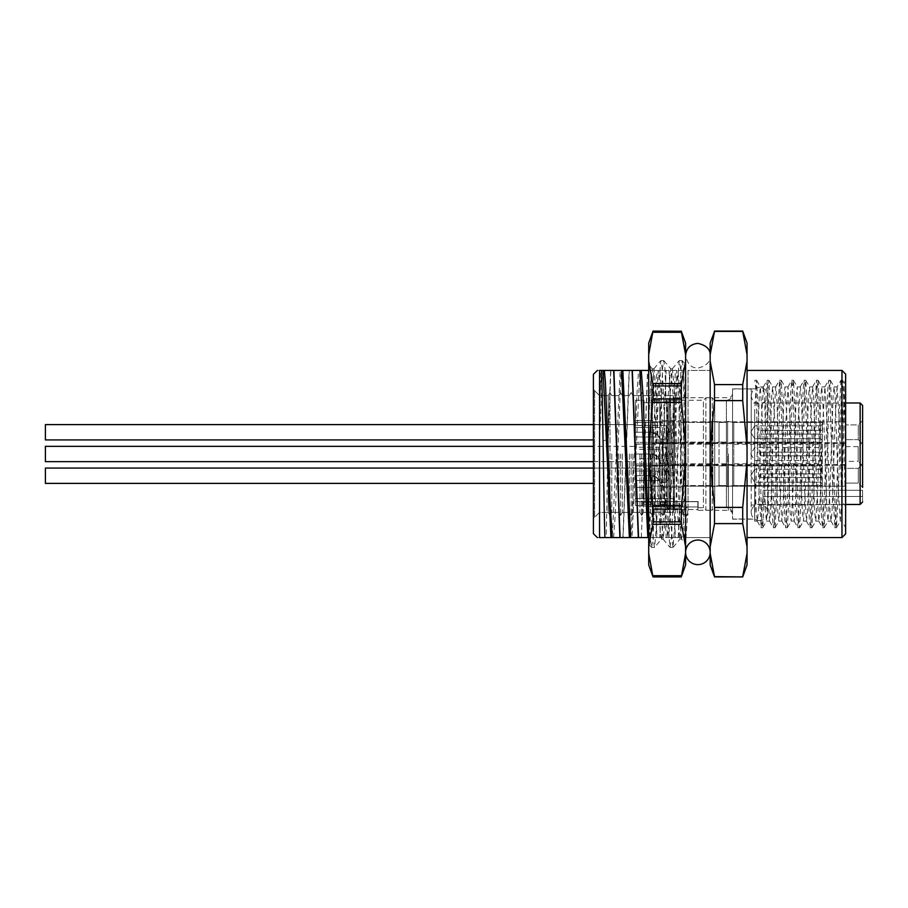 <?xml version="1.0" encoding="UTF-8"?>
<svg xmlns="http://www.w3.org/2000/svg" width="908" height="908" viewBox="0 0 908 908"><rect width="100%" height="100%" fill="white"/><g stroke="black" fill="none" stroke-linecap="round" stroke-linejoin="round"><path stroke-width="0.68" stroke-dasharray="4.54 3.41" d="M845.632 486.177L845.632 465.282L845.632 486.177L652.398 486.177L652.398 464.056L652.398 487.403L652.398 464.056L652.398 487.403L635.441 487.403L635.441 464.056L635.441 487.403L635.441 464.056L635.441 487.403L635.441 475.735L651.501 475.735C657.426 477.721 660.23 479.98 659.912 482.489C660.252 480.003 657.449 477.756 651.501 475.735C657.426 477.721 660.23 479.98 659.912 482.489C660.252 480.003 657.449 477.756 651.501 475.735C659.605 475.395 660.979 486.279 660.025 485.564C660.967 486.325 659.673 475.44 651.501 475.735C659.605 475.395 660.979 486.279 660.025 485.564C660.967 486.325 659.673 475.44 651.501 475.735C657.426 477.721 660.23 479.98 659.912 482.489C660.252 480.003 657.449 477.756 651.501 475.735C657.426 477.721 660.23 479.98 659.912 482.489C660.252 480.003 657.449 477.756 651.501 475.735C659.605 475.395 660.979 486.279 660.025 485.564C660.967 486.325 659.673 475.44 651.501 475.735C659.605 475.395 660.979 486.279 660.025 485.564C660.967 486.325 659.673 475.44 651.501 475.735L635.441 475.735L635.441 465.895L635.441 475.735L651.501 475.735L635.441 475.735L635.441 464.056L635.441 487.403L635.441 464.056L635.441 487.403L652.398 487.403L652.398 464.056L652.398 487.403L652.398 465.282L652.398 486.177L845.632 486.177L845.632 465.282L845.632 486.177M858.298 475.735L858.298 468.358L858.298 475.735M862.6 464.056L858.298 468.358L858.298 483.101L858.298 468.358L845.632 468.358L845.632 483.101L845.632 468.358L858.298 468.358L862.6 464.056L862.6 475.735M845.632 432.265L845.632 442.718L845.632 421.823L845.632 439.642L845.632 424.899L845.632 439.642L858.298 439.642L858.298 424.899L858.298 439.642L858.298 432.265L858.298 439.642L862.6 443.944L862.6 420.597L862.6 443.944L862.6 420.597L862.6 443.944L858.298 439.642L845.632 439.642L845.632 432.265M652.398 432.265L652.398 443.944L652.398 420.597L652.398 443.944L652.398 420.597L652.398 443.944L652.398 420.597L635.441 420.597L635.441 443.944L635.441 420.597L635.441 443.944L635.441 420.597L635.441 443.944L635.441 420.597L635.441 443.944L635.441 420.597L652.398 420.597L652.398 443.944L652.398 432.265M862.6 420.597L858.298 424.899L845.632 424.899L858.298 424.899L858.298 432.265L858.298 424.899L862.6 420.597L862.6 487.403L858.298 483.101L862.6 487.403M845.632 421.823L845.632 442.718L845.632 421.823L652.398 421.823L652.398 442.718L652.398 421.823L674.53 421.823L674.53 442.718L674.53 421.823L674.53 442.718L674.53 421.823L652.398 421.823L845.632 421.823M674.53 400.28L674.53 507.175L674.53 400.28L670.592 400.28L669.366 399.055L666.903 400.28L666.903 504.473L666.903 400.28L666.903 504.473L666.903 502.169L659.775 502.169L659.775 504.473L666.903 504.473L666.903 402.743L666.903 502.169L659.775 502.169L659.775 402.743L659.775 504.473L659.775 400.28L651.172 400.28L651.172 504.473L651.172 502.169L644.044 502.169L644.044 504.473L651.172 504.473L651.172 502.169L644.044 502.169L644.044 504.473L651.172 504.473L651.172 502.169L644.044 502.169L644.044 504.473L651.172 504.473L651.172 402.743L651.172 502.169L644.044 502.169L644.044 402.743L644.044 504.473L644.044 400.28L635.441 400.28L635.441 505.472L635.441 498.571L664.94 498.571L664.94 507.175L635.441 505.472L664.94 507.175L664.94 498.571L635.441 498.571L635.441 505.472L635.441 501.568L635.441 505.472L662.726 506.925L635.441 505.472L635.441 400.28L635.441 505.472L635.441 400.28L644.044 400.28L644.044 504.473L651.172 504.473L651.172 400.28L651.172 504.473L651.172 400.28L659.775 400.28L659.775 504.473L666.903 504.473L666.903 400.28L668.129 399.055L668.129 508.117L668.129 399.055L668.129 507.073L668.129 399.055L669.366 399.055L669.366 508.117L669.366 399.055L669.366 507.073L668.129 507.073A1.226 1.192 0 0 1 666.903 505.892L670.592 505.892A1.226 1.192 0 0 1 669.366 507.073L669.366 399.055L670.592 400.28L670.592 506.902A1.226 1.214 0 0 1 669.366 508.117L668.129 508.117A1.226 1.214 0 0 1 666.903 506.902L670.592 506.902A1.226 1.214 180 0 1 669.366 508.117L668.129 508.117A1.226 1.214 180 0 1 666.903 506.902L670.592 506.902L670.592 400.28L670.592 505.892A1.226 1.192 180 0 1 669.366 507.073L668.129 507.073A1.226 1.192 180 0 1 666.903 505.892L666.903 504.473L666.903 505.892L670.592 505.892L670.592 400.28L703.416 400.28L703.416 507.72L703.416 400.28L705.868 397.829L712.269 397.829L714.721 400.28L726.4 400.28L726.4 507.72C730.134 508.083 732.177 510.126 732.552 513.86L732.552 394.14L732.552 513.86M698.127 506.925L662.726 506.925L662.726 501.568L635.441 501.568L662.726 501.568L662.726 506.925L698.127 506.925L698.127 507.72L698.127 501.568L698.127 506.925M751.234 454L751.234 388.976L751.234 454M732.552 454L732.552 388.976L732.552 454M845.632 504.473L763.026 504.473L763.026 496.472L763.026 505.018L860.137 504.473L862.6 501.988L862.6 490.263L862.6 501.988M862.6 465.804L862.6 442.196L862.6 465.804L858.173 461.377L858.173 446.623L858.173 461.377L845.632 461.377L845.632 446.623L845.632 461.377M714.721 400.28L714.721 507.72L714.721 400.28M635.441 454L635.441 442.321L635.441 465.679L635.441 442.321L635.441 465.679L635.441 454L651.501 454C657.426 455.998 660.23 458.245 659.912 460.765C660.252 458.279 657.449 456.02 651.501 454C657.426 455.998 660.23 458.245 659.912 460.765C660.252 458.279 657.449 456.02 651.501 454C659.605 453.671 660.979 464.544 660.025 463.829C660.967 464.59 659.673 453.705 651.501 454C659.605 453.671 660.979 464.544 660.025 463.829C660.967 464.59 659.673 453.705 651.501 454L635.441 454L635.441 444.171L635.441 454L651.501 454L635.441 454L635.441 458.733L635.441 454M763.026 496.472L763.026 490.263L763.026 496.472L862.6 496.472L763.026 496.472M763.026 490.263L862.6 490.263L763.026 490.263M698.127 501.568L662.726 501.568L698.127 501.568M845.632 446.623L858.173 446.623L862.6 442.196M652.398 454L652.398 442.321L652.398 454M841.795 501.454L841.795 521.101L845.632 527.752L845.632 506.153L841.795 501.454L839.242 420.449L837.097 386.978L841.024 380.248L842.057 390.122L845.632 506.153L845.632 443.547L845.632 464.453L844.61 417.124L842.647 380.316L841.534 390.122L838.47 490.876L836.416 527.752L835.394 517.878L832.318 417.124L830.355 380.316L829.242 390.122L826.178 490.876L824.124 527.752L823.102 517.878L820.026 417.124L818.063 380.316L816.95 390.122L813.886 490.876L811.831 527.752L810.81 517.878L807.734 417.124L805.771 380.316L804.658 390.122L801.594 490.876L799.539 527.752L798.518 517.878L795.442 417.124L793.479 380.316L792.366 390.122L789.302 490.876L787.338 527.684L786.226 517.878L783.15 417.124L781.186 380.316L780.074 390.122L776.998 490.876L775.046 527.684L773.934 517.878L770.858 417.124L768.894 380.316L767.782 390.122L764.706 490.876L762.754 527.684L761.642 517.878L758.566 417.124L756.602 380.316L754.673 410.575L754.673 521.101L754.673 410.575M759.463 520.625A8.24 8.24 0 0 1 752.335 508.276A8.24 8.24 0 0 1 766.602 508.276A8.24 8.24 0 0 1 759.463 520.625M840.944 380.316L838.981 417.124L835.905 517.878L834.883 527.752L832.829 490.876L829.764 390.122L828.732 380.248L827.71 390.122L824.634 490.876L822.591 527.752L821.558 517.878L818.494 417.124L816.44 380.248L814.397 417.124L811.321 517.878L810.299 527.752L809.266 517.878L806.202 417.124L804.148 380.248L803.126 390.122L800.05 490.876L798.007 527.752L796.974 517.878L793.91 417.124L791.855 380.248L790.834 390.122L787.758 490.876L785.715 527.752L784.682 517.878L781.618 417.124L779.563 380.248L777.52 417.124L774.445 517.878L773.423 527.752L772.39 517.878L769.326 417.124L767.271 380.248L766.25 390.122L763.174 490.876L761.131 527.752L759.077 490.876L756.001 390.122L754.889 380.316M754.673 454L754.673 519.149L754.673 454M654.055 454L654.055 512.384L654.055 454M661.069 454L661.069 512.384L661.069 454M643.477 454L643.477 512.384L643.477 454M650.503 454L650.503 512.384L650.503 454M632.91 454L632.91 512.384L632.91 454M639.936 454L639.936 512.384L639.936 454M622.332 454L622.332 512.384L622.332 454M629.357 454L629.357 512.384L629.357 454M611.765 454L611.765 512.384L611.765 454M618.791 454L618.791 512.384L618.791 454M662.851 454L662.851 515.46L662.851 454M664.622 454L664.622 512.384L664.622 454M652.273 454L652.273 515.46L652.273 454M641.706 454L641.706 515.46L641.706 454M631.128 454L631.128 515.46L631.128 454M620.561 454L620.561 515.46L620.561 454M593.401 389.464L599.541 395.616L608.212 395.616L609.994 392.54L611.765 395.616L618.791 395.616L620.561 392.54L622.332 395.616L629.357 395.616L631.128 392.54L632.91 395.616L639.936 395.616L641.706 392.54L643.477 395.616L650.503 395.616L652.273 392.54L654.055 395.616L661.069 395.616L662.851 392.54L664.622 395.616L673.293 395.616L664.622 395.616L662.851 392.54L661.069 395.616L654.055 395.616L652.273 392.54L650.503 395.616L643.477 395.616L641.706 392.54L639.936 395.616L632.91 395.616L631.128 392.54L629.357 395.616L622.332 395.616L620.561 392.54L618.791 395.616L611.765 395.616L609.994 392.54L608.212 395.616L599.541 395.616L594.626 390.69L594.626 517.31L599.541 512.384L608.212 512.384L609.994 515.46L611.765 512.384L618.791 512.384L620.561 515.46L622.332 512.384L629.357 512.384L631.128 515.46L632.91 512.384L639.936 512.384L641.706 515.46L643.477 512.384L650.503 512.384L652.273 515.46L654.055 512.384L661.069 512.384L662.851 515.46L664.622 512.384L673.293 512.384L673.293 395.616L673.293 512.384L673.293 395.616L673.293 512.384L664.622 512.384L662.851 515.46L661.069 512.384L654.055 512.384L652.273 515.46L650.503 512.384L643.477 512.384L641.706 515.46L639.936 512.384L632.91 512.384L631.128 515.46L629.357 512.384L622.332 512.384L620.561 515.46L618.791 512.384L611.765 512.384L609.994 515.46L609.994 392.54L609.994 515.46L609.994 392.54L609.994 515.46L608.212 512.384L608.212 395.616L608.212 512.384L608.212 395.616L608.212 512.384L599.541 512.384L599.541 395.616L599.541 512.384L599.541 395.616L599.541 512.384L593.401 518.536L593.401 389.464L593.401 518.536M607.997 446.52L610.88 370.407L620.175 370.407L612.287 537.593L606.272 537.593L607.997 439.778L599.541 441.277L600.563 370.407L599.541 370.407C596.681 370.407 596.681 370.407 599.541 370.407L599.541 405.774L601.732 370.407L600.563 370.407M612.287 537.593L623.104 537.593L629.312 370.407L639.924 370.407L632.036 537.593L641.332 537.593L647.552 370.407L639.924 370.407M623.104 537.593L630.731 537.593L631.208 533.268L636.973 393.334L638.608 370.407M641.332 537.593L647.756 370.407L658.368 370.407L658.867 374.732L664.633 514.666L666.268 537.593L656.972 537.593L650.764 370.407L659.696 370.407L660.184 374.732L665.95 514.666L667.584 537.593L669.241 514.666L673.271 406.33L675.484 370.407L666.2 370.407L665.973 374.278L659.98 537.593L668.912 537.593L676.8 370.407L678.458 393.334L682.498 501.67L684.711 537.593L675.416 537.593L674.031 507.266L669.196 370.407L678.14 370.407L680.353 406.33L684.382 514.666L686.221 516.209L683.372 370.407L678.14 370.407M641.536 537.593L649.163 537.593L649.651 533.268L655.406 393.334L657.052 370.407M668.912 537.593L686.039 537.593L688.048 506.596L679.593 512.77L682.101 370.407L675.484 370.407M678.424 537.593L679.593 512.77M606.272 537.593L599.541 537.593C596.681 537.593 596.681 537.593 599.541 537.593L599.541 441.277L601.981 382.654L603.048 370.407L610.88 370.407M607.997 439.778L610.675 370.407M613.604 537.593L615.238 514.666L621.004 374.732L621.481 370.407L629.312 370.407M622.899 537.593L629.108 370.407M685.585 472.569L683.928 514.234L682.782 532.701L681.511 539.114L685.574 543.96L685.585 364.607L685.585 542.439L685.585 504.167L682.771 418.248L680.467 367.695L679.207 360.646L677.016 387.943L672.397 520.057L671.25 540.305L669.99 547.354L667.789 520.057L663.18 387.943L662.034 367.695L660.774 360.646L658.572 387.943L653.964 520.057L652.807 540.305L651.547 547.354L650.503 540.305L648.709 504.167L648.709 370.407L650.548 370.407L651.354 386.206L656.768 537.593L649.141 537.593L650.48 537.593L652.114 514.666L657.88 374.732L658.368 370.407L666.2 370.407M650.48 537.593L659.775 537.593L665.984 370.407M678.208 537.593L679.593 507.243M648.709 533.847L648.709 537.593M659.696 370.407L668.992 370.407L669.798 386.206L675.2 537.593L666.268 537.593M686.039 537.593L710.17 537.593L710.17 370.407L710.17 537.593L684.711 537.593M684.382 514.666L688.048 514.666L688.048 370.407L710.17 370.407L688.048 370.407L688.048 506.596M601.732 370.407L603.048 370.407M620.175 370.407L621.481 370.407M630.731 537.593L632.036 537.593M593.401 533.654L593.401 374.346M682.101 370.407L683.372 370.407M688.048 514.666L686.221 516.209M747.046 370.407L747.046 537.593L747.046 370.407M747.046 343.065L747.046 564.935M710.17 343.065L710.17 564.935M710.17 546.82L714.517 523.598L714.517 507.788L742.71 507.788L742.71 523.598L747.046 546.82M714.517 523.598L742.71 523.598M747.046 553.392L742.71 576.921M714.517 576.921L742.71 576.614M742.71 331.079L714.517 331.079M747.046 361.293L742.71 384.595L742.71 400.212L747.046 444.602M710.17 444.602L714.517 400.212L714.517 384.595L742.71 384.595M714.517 384.595L710.17 361.293M710.17 354.71L714.517 331.397M714.517 400.212L742.71 400.212M747.046 463.398L742.71 507.788M714.517 507.788L710.17 463.398M841.954 370.407L841.954 537.593M845.632 527.752L845.632 533.904M845.632 374.096L845.632 454L844.1 382.915L845.632 380.248M732.552 388.851L732.552 519.149L732.552 388.851L754.673 388.851M673.293 509.536L673.293 397.704L673.293 509.536L673.293 501.693L673.293 509.536L697.877 509.536L697.877 510.296L697.877 509.536L673.293 509.536M697.877 501.693L697.877 509.536L697.877 501.693L673.293 501.693L697.877 501.693M837.097 386.978L835.133 420.449L832.069 512.112L831.036 521.101L830.014 512.112L826.938 420.449L824.895 386.899L822.841 420.449L819.776 512.112L818.744 521.101L816.701 487.551L813.625 395.888L812.603 386.899L810.549 420.449L807.484 512.112L806.452 521.101L804.409 487.551L801.333 395.888L800.311 386.899L798.257 420.449L795.192 512.112L794.16 521.101L793.138 512.112L790.062 420.449L788.019 386.899L785.965 420.449L782.9 512.112L781.867 521.101L779.824 487.551L776.749 395.888L775.727 386.899L773.673 420.449L770.608 512.112L769.575 521.101L767.532 487.551L764.457 395.888L763.435 386.899L761.381 420.449L758.316 512.112L757.283 521.101L756.262 512.112L754.673 469.618M841.795 501.364L840.252 521.101L841.795 521.101L844.1 382.915M840.252 521.101L838.209 487.551L835.133 395.888L834.111 386.899L833.09 395.888L830.014 487.551L828.062 521.022L826.938 512.112L823.862 420.449L821.819 386.899L820.798 395.888L817.722 487.551L815.77 521.022L814.646 512.112L811.57 420.449L809.527 386.899L808.506 395.888L805.43 487.551L803.478 521.022L802.354 512.112L799.278 420.449L797.235 386.899L796.214 395.888L793.138 487.551L791.186 521.022L790.062 512.112L786.986 420.449L784.943 386.899L783.922 395.888L780.846 487.551L778.894 521.022L777.77 512.112L774.694 420.449L772.651 386.899L771.618 395.888L768.554 487.551L766.5 521.101L765.478 512.112L762.402 420.449L760.359 386.899L759.326 395.888L754.673 519.228M711.645 485.564L711.645 465.895L711.645 485.564L711.645 465.895L711.645 485.564L680.921 485.564L680.921 465.895L680.921 485.564L711.645 485.564M760.813 473.885L760.813 477.574L822.285 477.574L822.285 485.564L822.285 477.574L822.285 483.907L822.285 477.574L760.813 477.574L822.285 477.574L822.285 485.564L822.285 477.574L822.285 483.907L822.285 477.574L820.56 477.574L820.56 482.182L820.56 477.574L760.813 477.574L760.813 473.885L822.285 473.885L822.285 465.895L822.285 473.885L822.285 467.552L822.285 473.885L760.813 473.885L822.285 473.885L822.285 465.895L822.285 473.885L822.285 467.552L822.285 473.885L820.56 473.885L820.56 469.277L820.56 473.885L760.813 473.885L760.813 477.574L760.813 473.885L760.813 477.574L822.285 477.574L760.813 477.574L822.285 477.574L820.56 477.574L820.56 482.182L820.56 477.574L760.813 477.574L760.813 473.885L822.285 473.885L760.813 473.885L822.285 473.885L820.56 473.885L820.56 469.277L820.56 473.885L760.813 473.885L760.813 477.574L760.813 473.885M733.778 485.564L822.285 485.564L733.778 485.564L733.778 465.895L733.778 485.564L727.626 486.665L727.626 464.794L727.626 486.665L727.626 464.794L727.626 486.665L726.4 486.665L726.4 464.794L726.4 486.665L733.778 485.564L733.778 465.895L733.778 485.564M754.673 477.574L754.673 469.277L754.673 477.574M750.791 475.735L754.673 469.277L750.791 475.735L754.673 482.182L820.56 482.182L822.285 483.907L820.56 482.182L754.673 482.182L750.791 475.735M726.4 485.564L726.4 465.895L726.4 485.564L726.4 465.895L726.4 485.564L719.023 485.564L719.023 465.895L719.023 485.564L712.882 486.665L712.882 464.794L712.882 486.665L712.882 464.794L712.882 486.665L711.645 486.665L711.645 464.794L711.645 486.665L719.023 485.564L719.023 465.895L719.023 485.564L726.4 485.564M662.477 475.735L662.477 464.056L662.477 475.735M680.921 475.735L680.921 464.056L680.921 475.735M666.166 482.489L666.166 468.971L666.166 482.489L666.166 468.971L666.166 482.489L670.229 475.735L666.166 482.489L659.912 482.489L666.166 482.489M674.53 509.422L674.53 498.98L673.293 498.98L673.293 509.422L673.293 498.98L674.53 498.98L674.53 509.422L673.293 509.422L673.293 398.067L673.293 509.422L674.53 509.422L674.53 398.067L674.53 509.422M594.626 517.31L594.626 390.69M674.53 443.547L674.53 464.453L674.53 443.547L652.398 443.547L652.398 464.453L652.398 443.547L845.632 443.547M674.53 465.282L674.53 486.177L674.53 465.282L652.398 465.282L674.53 465.282L674.53 486.177L674.53 465.282M666.903 504.473L666.903 506.902L666.903 502.169L659.775 502.169L659.775 504.473L666.903 504.473L666.903 502.169L659.775 502.169L659.775 504.473L666.903 504.473M659.775 504.473L659.775 400.28L659.775 504.473M659.775 502.169L659.775 402.743L659.775 502.169M666.903 502.169L666.903 402.743L666.903 502.169M644.044 504.473L644.044 400.28L644.044 504.473M644.044 502.169L644.044 402.743L644.044 502.169M651.172 502.169L651.172 402.743L651.172 502.169M674.53 507.175L664.94 507.175L674.53 507.175M674.53 498.571L664.94 498.571L674.53 498.571M652.398 487.403L652.398 464.056L652.398 487.403L635.441 487.403L652.398 487.403M648.709 504.167L648.709 364.607L648.709 416.886L653.363 540.305L654.52 547.422L661.546 539.114L660.275 532.701L659.129 514.234L653.363 375.299L652.216 368.818L651.059 375.299L648.709 422.549M648.709 564.935L648.709 343.065M682.283 360.646L683.327 367.695L685.585 416.886L685.585 364.573L682.18 360.578L681.023 367.695L675.268 520.057L672.964 547.422L670.649 520.057L664.894 367.695L663.737 360.578L662.59 367.695L656.825 520.057L654.623 547.354M685.585 564.935L685.585 343.065M653.056 398.533L653.056 385.957L681.25 385.957L681.25 398.533L653.056 398.533L652.773 402.028L681.533 402.028L685.585 444.602M685.585 361.18L681.533 383.505L652.773 383.505L648.709 361.18M648.709 354.608L652.773 332.283L681.533 332.283L681.25 331.261L653.056 331.079M653.056 576.921L681.25 576.921M648.709 546.707L652.773 524.302L681.533 524.302L685.585 546.707M685.585 553.29L681.533 575.695L652.773 575.695L653.056 576.728M653.056 521.85L653.056 509.467L681.25 509.467L681.25 521.85L653.056 521.85L652.773 524.302M648.709 444.602L652.773 402.028M685.585 463.398L681.533 505.972L652.773 505.972L648.709 463.398M681.25 385.957L681.533 383.505M681.533 402.028L681.25 398.533M681.25 576.728L681.533 575.695M681.25 509.467L681.533 505.972M681.533 524.302L681.25 521.85M652.773 383.505L653.056 385.957M653.056 331.261L652.773 332.283M652.773 505.972L653.056 509.467M685.585 422.549L682.169 514.234L679.865 539.182L677.561 514.234L672.953 393.766L670.649 368.818L668.345 393.766L663.737 514.234L661.546 539.114M681.511 539.114L679.32 514.234L674.712 393.766L672.408 368.818L670.104 393.766L665.496 514.234L663.192 539.182L660.876 514.234L656.268 393.766L653.964 368.818L651.66 393.766L648.709 472.569M711.645 463.829L711.645 444.171L711.645 463.829L680.921 463.829L680.921 444.171L680.921 463.829M760.813 452.161L760.813 455.839L822.285 455.839L822.285 463.829L822.285 455.839L822.285 462.172L822.285 455.839L760.813 455.839L822.285 455.839L820.56 455.839L820.56 460.458L820.56 455.839L760.813 455.839L760.813 452.161L822.285 452.161L822.285 444.171L822.285 452.161L822.285 445.828L822.285 452.161L760.813 452.161L822.285 452.161L820.56 452.161L820.56 447.542L820.56 452.161L760.813 452.161L760.813 455.839L760.813 452.161M726.4 464.941L726.4 443.059L726.4 464.941L727.626 464.941L727.626 443.059L727.626 464.941L733.778 463.829L733.778 444.171L733.778 463.829L822.285 463.829M754.673 455.839L754.673 447.542L754.673 455.839M822.285 462.172L820.56 460.458L754.673 460.458L750.791 454L754.673 447.542L820.56 447.542L822.285 445.828M726.4 463.829L726.4 444.171L726.4 463.829L719.023 463.829L719.023 444.171L719.023 463.829L712.882 464.941L712.882 443.059L712.882 464.941L711.645 464.941L711.645 443.059L711.645 464.941M662.477 454L662.477 442.321L662.477 454M680.921 454L680.921 442.321L680.921 454M659.912 460.765L666.166 460.765L666.166 447.235L666.166 460.765L670.229 454L666.166 447.235L635.441 447.235M711.645 442.105L711.645 422.436L711.645 442.105L711.645 422.436L711.645 442.105L680.921 442.105L680.921 422.436L680.921 442.105L711.645 442.105M760.813 430.426L760.813 434.115L822.285 434.115L822.285 442.105L822.285 434.115L822.285 440.448L822.285 434.115L760.813 434.115L822.285 434.115L822.285 442.105L822.285 434.115L822.285 440.448L822.285 434.115L820.56 434.115L820.56 438.723L820.56 434.115L760.813 434.115L760.813 430.426L822.285 430.426L822.285 422.436L822.285 430.426L822.285 424.093L822.285 430.426L760.813 430.426L822.285 430.426L822.285 422.436L822.285 430.426L822.285 424.093L822.285 430.426L820.56 430.426L820.56 425.818L820.56 430.426L760.813 430.426L760.813 434.115L760.813 430.426L760.813 434.115L822.285 434.115L760.813 434.115L822.285 434.115L820.56 434.115L820.56 438.723L820.56 434.115L760.813 434.115L760.813 430.426L822.285 430.426L760.813 430.426L822.285 430.426L820.56 430.426L820.56 425.818L820.56 430.426L760.813 430.426L760.813 434.115L760.813 430.426M733.778 442.105L822.285 442.105L733.778 442.105L733.778 422.436L733.778 442.105L727.626 443.206L727.626 421.335L727.626 443.206L727.626 421.335L727.626 443.206L726.4 443.206L726.4 421.335L726.4 443.206L733.778 442.105L733.778 422.436L733.778 442.105M754.673 434.115L754.673 425.818L754.673 434.115M750.791 432.265L754.673 425.818L750.791 432.265L754.673 438.723L820.56 438.723L822.285 440.448L820.56 438.723L754.673 438.723L750.791 432.265M726.4 442.105L726.4 422.436L726.4 442.105L726.4 422.436L726.4 442.105L719.023 442.105L719.023 422.436L719.023 442.105L712.882 443.206L712.882 421.335L712.882 443.206L712.882 421.335L712.882 443.206L711.645 443.206L711.645 421.335L711.645 443.206L719.023 442.105L719.023 422.436L719.023 442.105L726.4 442.105M662.477 432.265L662.477 443.944L662.477 432.265M680.921 432.265L680.921 443.944L680.921 432.265M666.166 439.029L666.166 425.511L666.166 439.029L666.166 425.511L666.166 439.029L670.229 432.265L666.166 439.029L659.912 439.029L666.166 439.029M635.441 432.265L651.501 432.265C657.426 434.262 660.23 436.521 659.912 439.029C660.252 436.544 657.449 434.296 651.501 432.265C657.426 434.262 660.23 436.521 659.912 439.029C660.252 436.544 657.449 434.296 651.501 432.265C659.605 431.936 660.979 442.82 660.025 442.105C660.967 442.854 659.673 431.981 651.501 432.265C659.605 431.936 660.979 442.82 660.025 442.105C660.967 442.854 659.673 431.981 651.501 432.265C657.426 434.262 660.23 436.521 659.912 439.029C660.252 436.544 657.449 434.296 651.501 432.265C657.426 434.262 660.23 436.521 659.912 439.029C660.252 436.544 657.449 434.296 651.501 432.265C659.605 431.936 660.979 442.82 660.025 442.105C660.967 442.854 659.673 431.981 651.501 432.265C659.605 431.936 660.979 442.82 660.025 442.105C660.967 442.854 659.673 431.981 651.501 432.265L635.441 432.265L635.441 422.436L635.441 432.265L651.501 432.265L635.441 432.265L651.501 432.265L635.441 432.265L635.441 422.436L635.441 432.265L651.501 432.265L635.441 432.265L635.441 436.998L635.441 427.532L635.441 432.265M726.4 443.206L726.4 421.335L726.4 443.206M711.645 443.206L711.645 421.335L711.645 443.206M726.4 486.665L726.4 464.794L726.4 486.665M711.645 486.665L711.645 464.794L711.645 486.665M635.441 475.735L651.501 475.735L635.441 475.735L635.441 465.895L635.441 475.735L651.501 475.735L635.441 475.735L635.441 480.468L635.441 475.735M660.025 475.735L660.025 480.468L660.025 475.735M635.441 468.074L635.441 483.385L635.441 468.074L635.441 483.385L635.441 468.074L593.401 468.074L635.441 468.074M45.4 468.074L45.4 483.385L45.4 468.074L45.4 483.385L593.401 483.385M660.025 432.265L660.025 427.532L660.025 432.265M635.441 424.615L635.441 439.926L635.441 424.615L635.441 439.926L635.441 424.615L593.401 424.615L635.441 424.615M45.4 424.615L45.4 439.926L45.4 424.615L45.4 439.926L593.401 439.926M660.025 454L660.025 449.267L660.025 454M635.441 446.35L635.441 461.65L635.441 446.35L593.401 446.35M45.4 446.35L45.4 461.65M860.137 402.982L860.137 504.473M698.127 507.72L703.416 507.72L705.868 510.171L705.868 397.829L705.868 510.171L712.269 510.171L712.269 397.829L712.269 510.171L714.721 507.72L726.4 507.72L726.4 400.28C730.134 399.917 732.177 397.874 732.552 394.14M728.364 454L728.364 510.296L728.364 454M845.632 465.282L652.398 465.282L845.632 465.282M652.398 464.056L635.441 464.056L652.398 464.056M845.632 483.101L858.298 483.101L845.632 483.101M845.632 442.718L652.398 442.718L845.632 442.718M652.398 420.597L635.441 420.597L652.398 420.597M652.398 443.944L635.441 443.944L652.398 443.944M751.234 388.976L732.552 388.976M751.234 519.024L732.552 519.024M845.632 402.982L751.234 402.982M763.026 505.018L751.234 505.018M644.044 402.743L651.172 402.743L644.044 402.743M659.775 402.743L666.903 402.743L659.775 402.743M652.398 442.321L635.441 442.321L652.398 442.321M652.398 465.679L635.441 465.679L652.398 465.679M845.632 464.453L674.53 464.453M759.463 387.375C754.469 387.864 751.722 390.61 751.234 395.616L751.234 512.384L751.234 395.616C751.79 400.825 754.684 403.572 759.928 403.833C765.353 402.38 767.941 399.634 767.703 395.616C767.215 390.61 764.468 387.864 759.463 387.375M767.703 512.384L767.703 395.616L767.703 512.384M761.131 527.752L762.663 527.752M773.423 527.752L774.955 527.752M785.715 527.752L787.247 527.752M798.007 527.752L799.539 527.752M810.299 527.752L811.831 527.752M822.591 527.752L824.124 527.752M834.883 527.752L836.416 527.752M754.979 380.248L756.512 380.248M767.271 380.248L768.804 380.248M779.563 380.248L781.107 380.248M791.855 380.248L793.388 380.248M804.148 380.248L805.691 380.248M816.44 380.248L817.983 380.248M828.732 380.248L830.275 380.248M841.024 380.248L842.567 380.248M732.552 519.149L754.673 519.149M732.552 393.516C732.279 396.081 730.883 397.477 728.364 397.704L673.293 397.704M732.552 514.484C732.302 511.942 730.906 510.546 728.364 510.296L697.877 510.296M830.945 521.022L834.793 527.684M824.805 386.978L828.652 380.316M818.653 521.022L822.5 527.684M812.501 386.978L816.36 380.316M806.361 521.022L810.208 527.684M800.209 386.978L804.068 380.316M794.069 521.022L797.916 527.684M787.917 386.978L791.765 380.316M781.777 521.022L785.624 527.684M775.625 386.978L779.473 380.316M769.485 521.022L773.332 527.684M763.333 386.978L767.181 380.316M757.193 521.022L761.04 527.684M842.647 380.316L844.145 382.904M836.506 527.684L840.354 521.022M830.355 380.316L834.202 386.978M824.214 527.684L828.062 521.022M818.063 380.316L821.91 386.978M811.922 527.684L815.77 521.022M805.771 380.316L809.618 386.978M799.63 527.684L803.478 521.022M793.479 380.316L797.326 386.978M787.338 527.684L791.186 521.022M781.186 380.316L785.034 386.978M775.046 527.684L778.894 521.022M768.894 380.316L772.742 386.978M762.754 527.684L766.602 521.022M756.602 380.316L760.45 386.978M837.187 386.899L834.111 386.899M824.895 386.899L821.819 386.899M812.603 386.899L809.527 386.899M800.311 386.899L797.235 386.899M788.019 386.899L784.943 386.899M775.727 386.899L772.651 386.899M763.435 386.899L760.359 386.899M831.047 521.101L827.96 521.101M818.744 521.101L815.668 521.101M806.452 521.101L803.376 521.101M794.16 521.101L791.084 521.101M781.867 521.101L778.792 521.101M769.575 521.101L766.5 521.101M757.283 521.101L754.673 521.101M680.921 465.895L711.645 465.895L680.921 465.895M733.778 465.895L822.285 465.895L733.778 465.895L727.626 464.794L733.778 465.895M820.56 469.277L754.673 469.277L820.56 469.277L822.285 467.552L820.56 469.277M719.023 465.895L726.4 465.895L711.645 464.794L719.023 465.895M662.477 487.403L680.921 487.403L662.477 487.403M662.477 464.056L680.921 464.056L662.477 464.056M670.229 475.735L666.166 468.971L635.441 468.971L666.166 468.971L670.229 475.735M660.025 485.564L662.477 485.564L660.025 485.564M635.441 465.895L662.477 465.895L635.441 465.895M674.53 398.067L673.293 398.067M674.53 486.177L652.398 486.177L674.53 486.177M674.53 442.718L652.398 442.718L674.53 442.718M685.585 355.664L685.585 552.336L685.585 355.664C687.56 364.426 691.885 368.523 698.57 367.933C706.662 365.754 710.521 361.668 710.17 355.664L710.17 552.336L710.17 355.664M651.66 547.422L654.52 547.422M670.093 547.422L672.964 547.422M660.876 360.578L663.737 360.578M679.32 360.578L682.18 360.578M672.408 368.818L670.649 368.818M653.964 368.818L652.216 368.818M681.624 539.182L679.865 539.182M663.192 539.182L661.433 539.182M672.283 368.886L679.207 360.646M663.067 539.114L669.99 547.354M653.851 368.886L660.774 360.646M651.547 547.354L648.709 543.971M673.066 547.354L679.99 539.114M663.85 360.646L670.774 368.886M652.33 368.886L648.709 364.573M680.921 444.171L711.645 444.171M726.4 443.059L733.778 444.171L822.285 444.171M711.645 443.059L726.4 444.171M662.477 465.679L680.921 465.679M662.477 442.321L680.921 442.321M660.025 463.829L662.477 463.829M635.441 444.171L662.477 444.171M680.921 422.436L711.645 422.436L680.921 422.436M733.778 422.436L822.285 422.436L733.778 422.436L727.626 421.335L733.778 422.436M820.56 425.818L754.673 425.818L820.56 425.818L822.285 424.093L820.56 425.818M719.023 422.436L726.4 422.436L711.645 421.335L719.023 422.436M662.477 443.944L680.921 443.944L662.477 443.944M662.477 420.597L680.921 420.597L662.477 420.597M670.229 432.265L666.166 425.511L635.441 425.511L666.166 425.511L670.229 432.265M660.025 442.105L662.477 442.105L660.025 442.105M635.441 422.436L662.477 422.436L635.441 422.436M660.025 471.002L635.441 471.002L660.025 471.002M660.025 480.468L635.441 480.468L660.025 480.468M660.025 427.532L635.441 427.532L660.025 427.532M660.025 436.998L635.441 436.998L660.025 436.998M660.025 449.267L635.441 449.267M660.025 458.733L635.441 458.733M593.401 461.65L635.441 461.65"/><path stroke-width="1.36" d="M862.6 475.735L862.6 464.056M845.632 504.473L860.137 504.473L860.137 402.982L845.632 402.982M860.137 402.982L862.6 405.445L862.6 487.403M862.6 405.445L862.6 420.597M862.6 501.988L860.137 504.473M603.071 370.407L610.948 537.593L604.944 537.593C603.797 507.356 602.64 389.986 601.437 370.407L604.388 370.407L605.443 382.654L610.051 501.67L612.264 537.593L648.709 537.593M604.388 370.407L621.503 370.407L629.392 537.593M613.887 370.407L620.096 537.593M621.503 370.407L639.947 370.407L647.824 537.593M632.32 370.407L638.54 537.593M613.672 370.407L619.892 537.593M632.116 370.407L638.324 537.593M622.82 370.407L630.708 537.593M639.947 370.407L641.264 370.407L642.898 393.334L648.709 533.847M641.264 370.407L648.709 370.407L648.709 364.573M610.948 537.593L612.264 537.593M597.362 370.385L593.401 374.346L593.401 533.654L597.362 537.615M604.944 537.593L599.541 537.593C596.681 537.593 596.681 537.593 599.541 537.593L599.541 370.407C596.681 370.407 596.681 370.407 599.541 370.407L601.437 370.407M714.517 576.921L710.17 564.935L710.17 553.392L714.517 576.921L742.71 576.921L747.046 564.935L747.046 343.065L742.71 331.079L747.046 354.71L742.71 331.397L714.517 331.397L710.17 354.71L710.17 343.065L714.517 331.397M742.71 576.921L714.517 576.614L710.17 553.392L710.17 354.71M742.71 576.614L747.046 553.392M747.046 546.82L742.71 523.598L742.71 507.368L747.046 460.606M710.17 460.606L714.517 507.368L714.517 523.598L742.71 523.598M714.517 523.598L710.17 546.82M714.517 507.368L742.71 507.368M747.046 447.394L742.71 400.632L742.71 384.595L747.046 361.293M710.17 361.293L714.517 384.595L714.517 400.632L742.71 400.632M714.517 400.632L710.17 447.394M714.517 384.595L742.71 384.595M841.954 370.407L845.632 374.096L845.632 533.904L841.954 537.593L841.954 370.407L747.046 370.407M697.877 564.628A12.292 12.292 0 0 1 687.231 546.196A12.292 12.292 0 0 1 708.524 546.196A12.292 12.292 0 0 1 697.877 564.628M648.709 504.167L648.709 543.983M653.056 331.079L681.25 331.261L653.056 331.079L648.709 343.065L648.709 564.935L653.056 576.921L652.773 575.695L681.533 575.695L685.585 553.29L685.585 564.935L681.25 576.921L653.056 576.728M681.25 331.079L685.585 343.065L685.585 553.29M681.25 331.261L685.585 354.608L681.533 332.283L652.773 332.283L648.709 354.608M648.709 361.18L652.773 383.505L681.533 383.505L685.585 361.18M653.056 385.957L653.056 398.952L681.25 398.952L681.25 385.957L653.056 385.957L652.773 383.505M648.709 460.606L652.773 505.563L681.533 505.563L685.585 460.606M685.585 447.394L681.533 402.437L652.773 402.437L648.709 447.394M653.056 509.048L653.056 521.85L681.25 521.85L681.25 509.048L653.056 509.048L652.773 505.563M648.709 553.29L652.773 575.695L648.709 553.29M685.585 546.707L681.533 524.302L652.773 524.302L648.709 546.707M681.25 398.952L681.533 402.437M681.533 383.505L681.25 385.957M681.25 521.85L681.533 524.302M681.533 505.563L681.25 509.048M681.533 575.695L681.25 576.728M652.773 332.283L653.056 331.261M652.773 402.437L653.056 398.952M652.773 524.302L653.056 521.85M45.4 468.074L593.401 468.074L45.4 468.074L45.4 483.385L593.401 483.385M45.4 424.615L593.401 424.615L45.4 424.615L45.4 439.926L593.401 439.926M593.401 461.65L45.4 461.65L45.4 446.35L593.401 446.35M714.517 331.079L742.71 331.079M841.954 537.593L747.046 537.593M710.17 355.664L710.17 355.664C710.555 349.421 706.458 345.324 697.877 343.372C690.42 344.098 686.323 348.195 685.585 355.664L685.585 355.664M681.25 576.921L653.056 576.921"/></g></svg>
